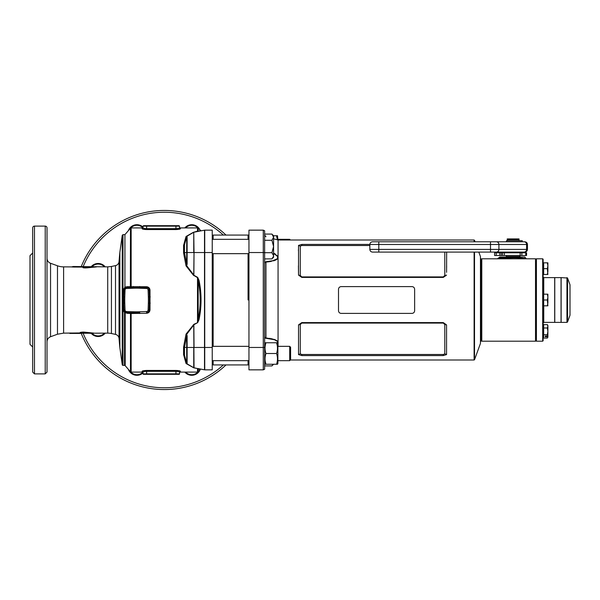<?xml version="1.0" encoding="UTF-8"?>
<svg xmlns="http://www.w3.org/2000/svg" width="600" height="600" viewBox="0 0 600 600"><rect width="100%" height="100%" fill="white"/><g stroke="black" fill="none" stroke-linecap="round" stroke-linejoin="round"><path stroke-width="0.9" d="M411.938 286.605L341.197 286.605C339.562 286.763 338.663 287.64 338.505 289.252L338.505 310.748C338.663 312.353 339.555 313.237 341.197 313.395L411.938 313.395C413.572 313.237 414.472 312.36 414.63 310.748L414.63 289.252C414.472 287.647 413.58 286.763 411.938 286.605M264.63 363.585L265.013 364.252L265.972 364.252C264.712 360.683 264.712 357.097 265.972 353.505C264.712 349.935 264.712 346.35 265.972 342.765L265.013 342.765L264.63 343.433M265.275 361.597L265.972 364.252L277.493 364.252L277.882 363.585L277.882 343.433L277.493 342.765L276.532 342.765C277.793 346.335 277.793 349.92 276.532 353.505C277.793 357.082 277.793 360.66 276.532 364.252M277.237 345.42L276.532 342.765L265.972 342.765M265.972 353.505L276.532 353.505M277.882 239.955L277.493 235.748L276.532 235.748L277.433 239.835M277.882 256.567L277.493 257.235M277.237 238.403L276.532 235.748L273.202 235.748M481.342 300L481.342 340.748L481.342 300M497.257 258.847L499.875 257.017L524.775 257.017L526.312 258.803C523.44 257.918 517.335 257.625 507.998 257.918L504.75 257.91L505.853 258.81L481.793 258.803L481.342 259.252L480.893 258.803L480.893 341.197L480.45 341.64M248.062 300L248.062 253.657L248.062 300M248.955 235.072L248.062 235.072L248.062 239.325L248.062 235.072L213.135 235.072L213.135 239.325M248.955 364.928L248.062 364.928L248.062 360.675L248.062 364.928L213.135 364.928L213.135 360.675M474.525 252.09L474.525 359.707L480.45 343.433L480.45 256.567L478.815 252.09M474.105 241.792L474.105 240L278.062 240L278.062 346.343M446.558 324.9L446.558 354.593L443.28 355.582L301.793 355.582L298.522 354.593L298.522 324.9L301.793 322.59L443.28 322.59L446.558 324.9L444.795 324.548L443.28 323.093L301.793 323.093L300.278 324.548L300.278 353.827L301.793 354.48L443.28 354.48L444.795 353.827L444.795 324.548M446.655 252.09L446.588 272.317M446.632 267.585L446.64 265.785M298.447 249.502L298.433 250.71M298.433 265.793L298.507 274.192M369.847 245.52L301.793 245.52L300.278 246.173L300.278 275.452L301.793 276.907L443.28 276.907L444.795 275.452L446.558 275.1L443.28 277.41L301.793 277.41L298.522 275.1L298.522 245.407L301.793 244.417L369.855 244.417M277.665 343.058L277.23 341.235L274.455 339.743L265.725 338.25L265.957 337.89L264.63 336.983L265.957 337.89L274.778 339.548L277.5 341.168L277.808 343.305L277.86 341.73L276.907 340.627L271.388 338.64M273.697 253.042L277.5 256.147L277.86 258.27L274.74 260.468L265.957 262.11L269.618 261.668M269.655 261.66L271.373 261.36M273.697 260.805L274.755 260.46M275.483 260.168L276.93 259.358M277.147 259.185L278.01 257.543L276.93 255.45M275.483 254.205L274.755 253.702M270.233 338.43L269.655 338.34M264.63 261.907L265.957 262.11L264.63 263.017L265.957 262.11L265.957 337.89M248.955 252.54L248.955 230.153L263.28 230.153L264.63 230.775L264.63 369.225L263.28 369.847L248.955 369.847L248.955 252.54L263.28 252.54L263.28 230.153M264.63 369.225L263.28 369.847L263.28 252.54L264.63 252.54M444.795 275.452L444.795 252.09M300.278 246.173L298.522 245.407M300.278 275.452L298.522 275.1M444.795 353.827L446.558 354.593M298.522 354.593L300.278 353.827M298.522 324.9L300.278 324.548M265.725 338.25L264.63 338.093M265.725 261.75L272.782 260.722L277.2 258.795L277.778 257.565L277.23 256.17L273.585 253.38M273.548 256.23L271.92 258.9L273.585 257.235L273.585 255.795L271.92 252.697L264.63 252.697M248.955 239.325L212.243 239.325M271.92 252.697L273.585 246.495L271.92 240.285L264.63 240.285M271.92 258.9L264.63 258.9M271.92 240.285L273.585 237.188L271.92 234.083L264.63 234.083M273.12 235.59L273.548 236.76M273.585 255.795L273.585 235.748L271.92 234.083M273.585 364.252L271.92 365.918L264.63 365.918M271.92 365.918L273.202 364.252M290.595 347.243L290.595 359.775L289.702 360.675L289.702 346.343L290.595 347.243M213.135 362.685L212.243 362.685M213.135 346.343L213.135 253.657M277.882 239.325L289.702 239.325L289.702 240M285.728 239.438L285.195 239.452M284.7 239.438L284.325 239.4M519.045 252.803L519.045 252.09L524.775 252.09L372.54 252.09C370.905 251.933 370.013 251.032 369.847 249.405L378.803 249.405L378.803 244.478L369.847 244.478C370.013 242.843 370.905 241.95 372.54 241.792L524.775 241.792L522.27 241.792L522.27 240.72L506.558 240.72L506.558 241.792L501.495 241.792M378.803 252.09L378.803 249.405L490.493 249.405L490.493 252.09L507.225 252.09L507.225 252.803M543.135 263.46L543.675 263.017M543.225 263.46L543.225 273.847L543.675 274.298M547.357 268.657L547.882 265.748L547.357 262.837L547.882 262.837L547.882 271.567L547.357 274.478L547.882 274.478L547.357 268.657L543.675 268.657L543.675 274.478L547.357 274.478M547.357 262.837L543.675 262.837L543.675 268.657M535.972 271.185L535.972 340.748L535.972 271.185M535.523 258.803L535.972 259.252L536.415 258.803L536.415 341.197L535.972 340.748L535.523 341.197L535.523 258.803L512.4 258.803M542.685 258.803L543.135 259.252L543.135 340.748L542.685 341.197L542.685 258.803L536.415 258.803M570 310.688L570 284.888L570 310.688M543.757 305.82L543.757 322.388L554.685 322.388L554.685 277.612L543.757 277.612L543.757 294.18M566.955 322.388L561.135 322.388L561.135 277.612L567.54 278.025L567.54 321.975L566.955 322.388L566.955 277.612M546.045 336.832A0.892 0.45 180 0 0 546.938 336.382A0.892 0.45 180 0 0 546.045 335.94A0.892 0.45 180 0 0 545.153 336.382A0.892 0.45 180 0 0 546.045 336.832M543.135 326.153L543.225 336.54L543.675 336.983M547.357 324.623L547.882 325.522L547.882 337.163L547.357 338.062L543.675 338.062L543.675 324.623L547.357 324.623L547.882 326.303L547.357 327.983L547.882 331.343L547.357 334.702L547.882 336.382L547.357 338.062M547.357 327.983L543.675 327.983M547.357 334.702L543.675 334.702M554.775 277.612L554.775 322.388L561.045 322.388L561.045 277.612L554.775 277.612M543.135 294.803L543.675 294.36M543.225 294.803L543.225 305.197L543.675 305.64M547.357 300L547.882 297.09L547.357 294.18L547.882 294.18L547.882 302.91L547.357 305.82L547.882 305.82L547.357 300L543.675 300L543.675 305.82L547.357 305.82M547.357 294.18L543.675 294.18L543.675 300M522.982 257.017L502.05 257.017M481.793 258.803L481.793 341.197L535.523 341.197M526.312 258.803L524.558 257.017M514.388 258.803L505.478 258.803M503.647 257.017L504.75 257.91C499.507 257.798 497.73 257.918 499.41 258.278M504.217 257.017L506.43 258.817M506.213 241.792L506.558 240.72M507.225 256.567L507.225 257.017M506.325 255.495L506.325 256.567L519.938 256.567L519.938 255.495M507.225 240.72L507.225 239.64L519.045 239.64L519.045 240.72M507.225 239.64L507.225 238.928L519.045 238.928L519.045 239.64M501.27 255.495L499.808 255.495L499.808 252.803L501.27 252.803L501.27 255.495L520.17 255.495L520.17 252.803L526.567 252.803L526.567 255.495L520.17 255.495M501.27 252.803L520.17 252.803M496.207 255.495L494.595 255.495L494.595 252.803L496.207 252.803L496.207 255.495L499.808 255.495M499.808 252.803L496.207 252.803M130.477 371.782L130.477 313.433L127.185 313.312L125.19 312.608L125.19 365.685L130.477 371.782A0.892 0.892 0 0 0 131.153 372.09L142.14 372.09L142.14 371.272C142.41 370.815 143.903 370.545 146.618 370.455L175.95 370.455C178.672 370.545 180.165 370.815 180.428 371.272L180.428 372.09A0.892 0.892 0 0 0 179.528 372.983L179.528 372.157A0.892 0.885 180 0 1 180.428 371.272M124.32 311.13L126.532 312.532L130.365 312.668L130.477 313.433L131.153 313.493L131.153 372.09M201.045 230.85L198.18 228.218A0.892 0.892 0 0 0 197.505 227.91L180.428 227.91L180.428 228.728A0.892 0.885 0 0 1 179.528 227.843L179.528 226.14L143.04 226.14L143.505 225.675L179.062 225.675L179.528 227.017A0.892 0.892 0 0 0 180.428 227.91M199.02 319.657L198.18 319.5C200.865 306.465 200.865 293.468 198.18 280.5L198.18 319.5L197.505 322.35L197.505 277.65L193.298 275.093L186.038 265.89L183.585 252.975L183.585 245.362L186.038 236.49L193.298 232.35L198.18 230.917C200.865 230.438 200.865 230.438 198.18 230.917C200.865 230.438 200.865 230.438 198.18 230.917L197.505 231.465L199.02 231.233L193.748 232.282L186.697 236.355L187.125 236.108L187.125 264.173L186.697 265.695L194.032 275.355L197.67 277.373L199.02 280.343C201.712 293.415 201.712 306.525 199.02 319.657L197.67 322.627L194.032 324.645L186.697 334.305L187.125 335.827L187.125 363.892L186.697 363.645L193.748 367.718L187.125 363.892A0.892 0.892 0 0 1 186.705 363.353L184.477 355.207L184.462 347.55L186.705 335.827L186.038 334.11L193.86 324.337L197.67 322.627M115.5 265.612A4.478 4.478 0 0 0 119.032 261.593L119.032 338.407C118.74 336.293 117.562 334.95 115.5 334.388L115.5 265.612L111.442 266.475L111.442 333.525A17.91 17.91 0 0 0 107.715 333.135L107.715 266.865L111.442 266.475M119.032 338.407A479.46 479.46 0 0 0 119.865 347.678L122.235 364.718A0.758 0.758 0 0 0 122.993 365.37L124.515 365.37L124.515 312.548L123.135 309.923L122.993 305.82L122.993 365.37M122.235 364.718L122.235 305.76L122.993 305.82L123.135 290.077L124.927 287.183L127.185 286.688L146.632 286.733C148.627 286.972 149.752 288.082 150 290.062L150 309.938C149.752 311.918 148.635 313.028 146.632 313.267L131.153 313.493M47.017 258.218A5.37 5.37 0 0 0 50.55 263.265L50.55 336.735L57.48 334.215L57.48 265.785A17.91 17.91 0 0 0 63.608 266.865L63.608 333.135L79.838 332.955L80.28 332.452L83.287 332.062L84.24 332.138L81.945 332.317L81.683 333.285L80.04 333.428L81.683 333.285A1.44 1.432 0 0 1 81.075 333.15L80.887 332.58A1.44 1.41 0 0 0 80.28 332.452L80.385 332.295M72.57 266.64L73.177 266.543A1.44 1.44 180 0 0 72.57 266.678L73.44 267.045L71.767 266.91A1.44 1.44 180 0 0 72.375 266.775L83.573 266.955A1.44 1.432 0 0 1 82.965 267.09L73.44 267.045M70.492 333.457A1.44 1.44 0 0 1 69.885 333.322L107.715 333.135M93.172 333.345L83.835 332.513L93.172 333.345A1.44 0.81 90.5 0 1 92.82 333.487L82.177 332.737M122.235 305.76L122.235 235.282L119.865 252.322A479.46 479.46 0 0 0 119.032 261.593M119.865 347.678L119.865 252.322M164.325 389.55A89.55 89.55 0 0 0 226.005 364.928A89.55 89.55 0 0 1 81.278 333.495A89.55 89.55 0 0 0 164.325 389.55M226.005 235.072A89.55 89.55 0 0 0 81.278 266.505A89.55 89.55 0 0 1 226.005 235.072M34.477 226.118A1.792 1.792 0 0 0 32.685 227.91L32.685 372.09L34.477 373.882L45.225 373.882L47.017 372.09L47.017 227.91A1.792 1.792 0 0 0 45.225 226.118L34.477 226.118L34.477 373.882M81.683 332.843A1.44 1.41 0 0 1 81.075 332.707L83.895 332.37A1.44 0.825 100.1 0 1 84.24 332.138L93.885 333.105C95.115 333.142 95.115 333.142 93.885 333.105C95.115 333.142 95.115 333.142 93.885 333.105A1.44 0.847 -88.2 0 0 93.54 333.248C94.755 333.165 94.755 333.165 93.54 333.248M82.53 267.045L83.573 266.955L83.573 267.42L83.76 266.85A1.44 1.432 180 0 1 84.367 266.715L84.63 267.938L82.965 267.548L82.965 267.09M71.88 266.955L72.338 267.007M83.07 267.705L83.52 267.862M82.965 267.548A1.44 1.41 0 0 0 83.573 267.42L86.925 267.862L84.63 267.938M96.555 266.895A1.44 0.847 88.2 0 1 96.233 266.752C97.44 266.835 97.44 266.835 96.233 266.752A1.44 0.847 -91.8 0 0 96.57 266.895C97.8 266.858 97.8 266.858 96.57 266.895C97.8 266.858 97.8 266.858 96.57 266.895L86.925 267.862A1.44 0.825 -100.1 0 1 86.58 267.63L95.858 266.655L85.972 267.683L83.76 267.293A1.44 1.41 180 0 1 84.367 267.157M147.083 287.528L126.532 287.468L124.32 288.87M180.428 372.09L197.505 372.09L197.505 368.535L198.18 369.082L198.18 371.782L200.205 369.442L198.18 369.082L201.045 369.15M130.477 286.597L131.153 286.575L130.365 287.332L130.477 228.218L124.927 234.63L124.927 287.183M198.18 228.218L198.18 230.917L199.02 231.233C201.712 230.722 201.712 230.722 199.02 231.233L204.51 230.183L204.51 369.817L193.86 367.86L186.038 363.51L183.585 354.638L184.462 355.132M183.585 354.638L183.585 347.025L186.038 334.11L186.57 334.567M204.36 230.22L193.86 232.14L190.095 234.18M179.52 229.185L180.428 228.728C180.157 229.185 178.665 229.455 175.95 229.545L146.618 229.545C143.895 229.455 142.403 229.185 142.14 228.728L143.04 227.843L143.04 226.14L143.04 227.843C143.227 228.3 144.428 228.577 146.618 228.667L146.618 225.675M144.398 229.417L145.305 229.5M124.927 234.63L122.993 234.63L122.993 294.18L122.235 294.24M32.685 252.983L30 255.675L30 344.325L32.685 347.017M32.685 268.028L32.685 331.972M212.243 252.54L212.243 369.847L204.743 369.847A0.892 0.892 0 0 1 204.51 369.817A0.892 0.892 0 0 0 204.743 369.847L204.743 252.54L212.243 252.54L212.243 230.153L204.743 230.153L204.743 252.54L194.032 252.54L193.86 275.663M124.118 289.403L123.788 296.873L124.035 289.972L123.135 290.077M124.02 309.735L123.788 303.127A89.55 89.55 0 0 1 123.788 296.873L123.833 304.298M130.477 313.403L131.153 313.425L130.365 312.668L133.44 312.78L126.532 312.532A2.595 2.595 0 0 1 124.035 310.028L124.118 310.597M143.04 227.843C143.04 226.74 143.04 226.74 143.04 227.843M145.815 228.645L145.238 228.593M146.618 229.545L146.618 228.667L175.95 228.667C178.14 228.577 179.333 228.3 179.528 227.843M175.95 370.455L175.95 371.332L146.618 371.332C144.428 371.423 143.235 371.7 143.04 372.157L143.04 373.86A0.465 0.465 0 0 0 143.505 374.325L146.618 374.325L146.618 373.86L179.528 373.86L179.528 372.157C179.34 371.7 178.14 371.423 175.95 371.332L175.95 374.325L146.618 374.325M179.528 372.157L179.528 373.86A0.465 0.465 0 0 1 179.062 374.325L175.95 374.325M142.14 372.09L143.04 372.983L143.04 372.157L143.04 373.86A0.465 0.465 0 0 0 143.505 374.325A0.465 0.465 0 0 1 143.04 373.86L146.618 373.86L146.618 370.455M176.752 371.355L177.33 371.407M127.185 286.688L126.532 287.468A2.595 2.595 0 0 0 124.035 289.972A2.595 2.595 0 0 1 126.532 287.468L133.44 287.22A89.55 89.55 0 0 1 139.695 287.22L146.595 287.468A2.595 2.595 0 0 1 149.1 289.972L149.347 296.873L149.1 289.972L148.095 290.002A1.583 1.583 0 0 0 146.565 288.472L139.657 288.233A88.537 88.537 0 0 0 133.477 288.233L126.57 288.472A1.583 1.583 0 0 0 125.04 290.002L124.8 296.91A88.537 88.537 0 0 0 124.8 303.09L125.04 309.998A1.583 1.583 0 0 0 126.57 311.528L133.477 311.767A88.537 88.537 0 0 0 139.657 311.767L146.565 311.528A1.583 1.583 0 0 0 148.095 309.998L148.335 303.09A88.537 88.537 0 0 0 148.335 296.91L148.095 290.002M133.41 313.507L133.44 312.78L139.695 312.78A89.55 89.55 0 0 1 133.44 312.78A89.55 89.55 0 0 0 139.695 312.78L139.725 313.507M147.09 312.472L147.555 312.315M148.657 311.392L148.89 310.972M149.04 310.507L149.115 309.735M150.24 296.88L149.347 296.873A89.55 89.55 0 0 1 149.347 303.127L149.347 296.873A89.55 89.55 0 0 1 149.347 303.127L149.1 310.028A2.595 2.595 0 0 1 146.595 312.532A2.595 2.595 0 0 0 149.1 310.028L150 309.938M148.657 288.608L148.35 288.233M147.975 287.918L147.555 287.685M183.585 252.975L184.462 252.45L184.462 244.868L186.705 236.647L184.477 244.792L183.615 245.235M198.18 369.082L199.02 368.767L197.67 368.513L199.02 368.767C201.712 369.278 201.712 369.278 199.02 368.767L204.36 369.78M197.505 368.535L193.748 367.718A0.892 0.892 0 0 0 194.032 367.822A0.892 0.892 0 0 1 193.748 367.718L193.298 367.65L193.748 367.718L193.748 347.46L186.705 347.46L186.705 335.827L187.125 335.827M32.685 330.413L32.685 348.735M190.47 234.18L187.125 236.108A0.892 0.892 0 0 0 186.705 236.647L186.038 236.49L186.57 236.498M183.615 354.765L184.477 355.207L186.705 363.353A0.892 0.892 0 0 0 187.125 363.892A0.892 0.892 0 0 1 186.705 363.353L186.705 347.46L184.477 347.46L183.615 346.882M184.462 252.45L186.705 264.173L187.125 264.173M85.898 267.263L86.175 267.248A1.44 0.788 -98 0 1 86.52 267.487L84.863 267.263M81.945 332.062L80.887 332.58L81.075 333.15L80.04 333.428L70.98 333.428M150 290.062L149.1 289.972A2.595 2.595 0 0 0 146.595 287.468L146.565 288.472M125.085 287.97L124.995 287.55M127.185 313.312L126.532 312.532A2.595 2.595 0 0 1 124.035 310.028L123.135 309.923M124.515 312.548L125.055 312.007L125.19 312.608L124.515 312.548M193.298 275.093L193.748 274.785L194.032 252.54L193.748 232.282A0.892 0.892 0 0 1 194.032 232.178A0.892 0.892 0 0 0 193.748 232.282L193.298 232.35M178.17 370.582L177.262 370.5M143.04 372.157A0.892 0.885 0 0 0 142.14 371.272L143.22 370.77M204.743 369.847A0.892 0.892 0 0 1 204.51 369.817L204.51 230.183A0.892 0.892 0 0 1 204.743 230.153A0.892 0.892 0 0 0 204.51 230.183A0.892 0.892 0 0 1 204.743 230.153M186.57 363.502L186.038 363.51L186.705 363.353L184.477 355.207M183.585 347.025L184.462 347.55M193.298 324.907L193.748 325.215L194.032 367.822M193.86 324.337L194.032 347.46L212.243 347.46M197.67 277.373L198.18 280.5L199.02 280.343M186.57 265.433L186.038 265.89L186.705 264.173L186.705 252.54L184.477 252.54L183.615 253.118M183.585 245.362L184.462 244.868M194.032 232.178A0.892 0.892 0 0 0 193.748 232.282L193.748 252.54L186.705 252.54L186.705 236.647A0.892 0.892 0 0 1 187.125 236.108M70.755 332.955L69.69 333.225A1.44 1.44 0 0 0 69.082 333.09M80.28 332.91A1.44 1.432 0 0 1 80.887 333.045L79.838 332.955M83.213 332.737L83.835 332.513A1.44 0.788 98 0 1 83.49 332.752M199.8 231.083A8.505 8.505 0 0 0 199.642 230.655A8.505 8.505 0 0 1 199.8 231.083M198.045 228.09A8.505 8.505 0 0 0 185.618 227.91A8.505 8.505 0 0 1 198.045 228.09M142.778 227.647A8.505 8.505 0 0 0 130.613 228.09A8.505 8.505 0 0 1 142.778 227.647M104.438 266.865A8.505 8.505 0 0 0 92.183 266.505A8.505 8.505 0 0 1 104.438 266.865M98.137 335.925A8.505 8.505 0 0 0 104.438 333.135A8.505 8.505 0 0 1 92.183 333.495A8.505 8.505 0 0 0 98.137 335.925M191.745 374.692A8.505 8.505 0 0 0 198.045 371.91A8.505 8.505 0 0 1 185.618 372.09A8.505 8.505 0 0 0 191.745 374.692M199.642 369.345A8.505 8.505 0 0 0 199.8 368.918A8.505 8.505 0 0 1 199.642 369.345M136.913 374.692A8.505 8.505 0 0 0 142.778 372.353A8.505 8.505 0 0 1 130.613 371.91A8.505 8.505 0 0 0 136.913 374.692M474.525 359.707L474.105 360L474.105 252.09M474.105 240L474.525 241.792M264.63 347.46L248.955 347.46M301.793 245.52L301.793 244.417M443.28 277.41L443.28 276.907M301.793 276.907L301.793 277.41M301.793 355.582L301.793 354.48M443.28 354.48L443.28 355.582M443.28 323.093L443.28 322.59M301.793 322.59L301.793 323.093M490.493 241.792L490.493 249.405L498.908 249.405L498.908 244.478L378.803 244.478L378.803 241.792M496.388 252.09A2.685 2.527 -90 0 0 498.908 249.405L526.597 249.405L526.597 244.478L498.908 244.478A2.685 2.527 -90 0 0 496.388 241.792M524.077 252.09A2.685 2.527 -90 0 0 526.597 249.405L527.46 249.405C527.303 251.032 526.41 251.933 524.775 252.09M527.46 249.405L527.46 244.478L526.597 244.478A2.685 2.527 -90 0 0 524.077 241.792M570 315.112L570 284.888M513.03 258.803L507.42 258.817L508.59 257.017M504.382 252.803L504.382 255.495M521.857 252.803L521.857 255.495M525.757 252.803L525.757 255.495M197.505 231.465L197.505 227.91M223.38 235.072A87.758 87.758 0 0 0 83.213 266.505M83.213 333.495A87.758 87.758 0 0 0 223.38 364.928M45.225 226.118L45.225 373.882M71.767 266.91L63.608 266.865M136.567 287.168A89.55 89.55 0 0 1 139.695 287.22L139.725 286.493M142.14 228.728L142.14 227.91L131.153 227.91L131.153 286.507M124.8 303.09L123.788 303.127A89.55 89.55 0 0 1 123.788 296.873L122.235 296.918M175.95 229.545L175.95 225.675M105.225 333.135A9.105 9.105 0 0 1 91.365 333.495M200.272 369.375A9.105 9.105 0 0 1 184.815 372.09M184.815 227.91A9.105 9.105 0 0 1 200.392 230.97M143.032 372.923A9.105 9.105 0 0 1 128.377 369.36M91.365 266.505A9.105 9.105 0 0 1 105.225 266.865M128.377 230.64A9.105 9.105 0 0 1 143.032 227.077M146.632 286.733L146.595 287.468M133.477 288.233L133.41 286.493M150.24 303.12L148.335 303.09M146.632 313.267L146.565 311.528M123.788 303.127L122.235 303.082M124.8 296.91L123.788 296.873M124.035 289.972L125.04 290.002M126.532 287.468L126.57 288.472M125.04 309.998L124.035 310.028M139.695 287.22L139.657 288.233M126.57 311.528L126.532 312.532M133.477 311.767L133.44 312.78M139.657 311.767L139.695 312.78M149.347 296.873L148.335 296.91M148.095 309.998L149.1 310.028M179.062 374.325A0.465 0.465 0 0 0 179.528 373.86M481.793 341.197L481.342 340.748L480.893 341.197M480.893 258.803L480.45 258.36M475.072 241.792L474.525 240.292M474.105 360L290.37 360M278.062 240L273.585 238.8M265.957 236.76L264.63 235.028M264.892 364.035L264.63 364.972M212.243 253.657L248.955 253.657M277.882 360.675L289.702 360.675M277.882 346.343L289.702 346.343M212.243 360.675L248.955 360.675M212.243 346.343L248.955 346.343M213.135 237.315L212.243 237.315M290.37 240L289.702 239.325M369.847 249.405L369.847 244.478M527.46 244.478C527.303 242.843 526.41 241.95 524.775 241.792M543.757 322.388L543.135 323.017M543.757 277.612L543.135 276.983M542.685 341.197L536.415 341.197M569.963 284.67L567.54 278.025M569.963 315.33L567.54 321.975M543.225 326.153L543.675 325.702M514.425 258.803L513.308 258.803M519.045 257.017L519.045 256.567M502.59 252.803L502.59 255.495M50.55 336.735C48.315 337.68 47.138 339.36 47.017 341.782M63.608 333.135L57.48 334.215M57.48 265.785L50.55 263.265M111.442 333.525L115.5 334.388M107.715 266.865L73.177 266.505M142.14 227.91L143.04 227.017M122.993 234.63L122.235 235.282M198.18 371.782L197.505 372.09M131.153 227.91L130.477 228.218M125.19 365.685L124.515 365.37M71.767 266.865L72.375 266.73M69.885 333.36L70.492 333.495M69.69 333.27L69.082 333.135"/></g></svg>
